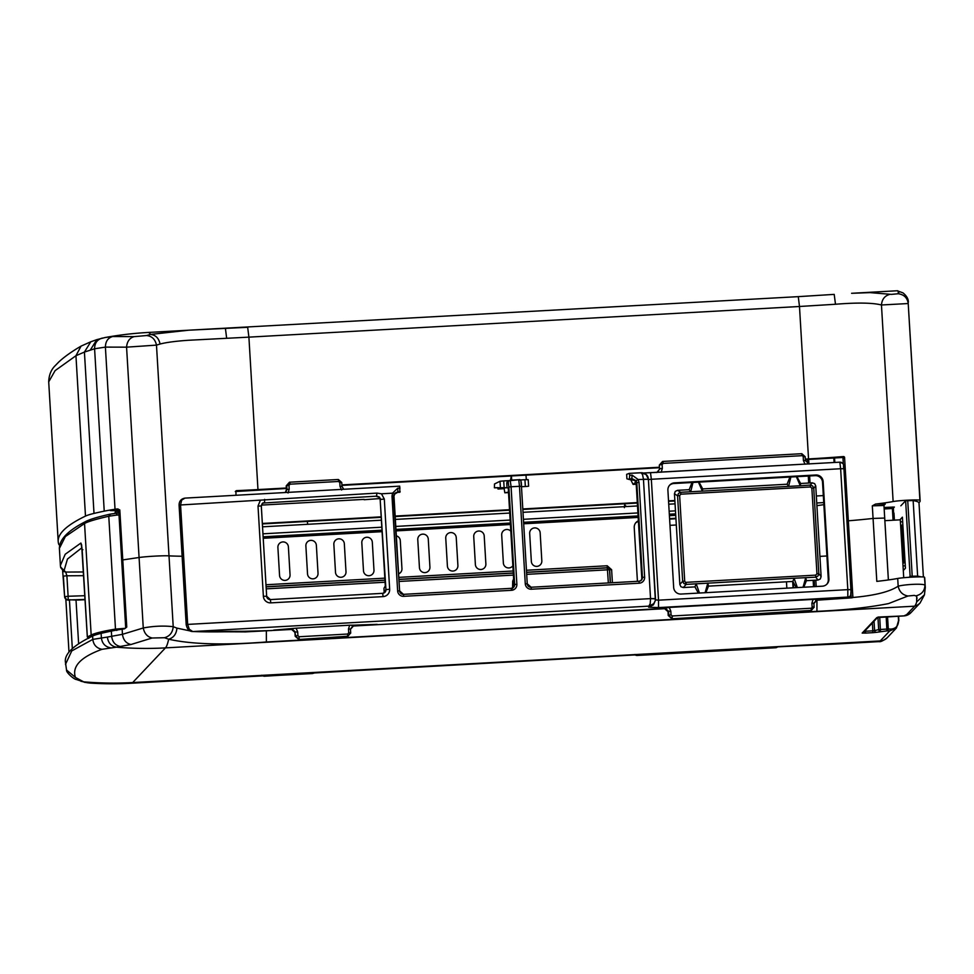 <?xml version="1.0" encoding="UTF-8"?>
<svg xmlns="http://www.w3.org/2000/svg" width="974" height="974" viewBox="0 0 974 974"><rect width="100%" height="100%" fill="white"/><g stroke="black" fill="none" stroke-linecap="round" stroke-linejoin="round"><path stroke-width="1.46" d="M901.169 534.726L902.606 535.469L901.169 534.726M901.23 535.724L902.667 536.564L901.23 535.712M903.336 558.321L902.606 558.857M903.933 557.883L902.618 559.039M903.738 558.078L902.63 559.161M901.583 541.593L903.105 543.894L901.583 541.617M903.495 550.456L902.253 552.903M903.202 549.762L901.681 543.163L902.241 552.599L903.02 550.614M901.79 545.026L902.192 551.954L902.642 549.969M920.941 576.876A198.526 11.749 176.6 0 0 917.642 576.121L910.118 576.279L909.156 577.302M900.84 505.81L905.625 500.746L913.149 500.575A198.526 11.749 -3.4 0 1 919.006 503.034L923.389 576.961M893.304 513.152L893.974 513.067L894.4 520.153M910.118 576.279L905.625 500.746M903.3 570.484L905.43 568.232L902.399 517.17L899.879 519.848M902.886 563.496L905.065 562.059M900.682 526.423L901.985 525.047L904.189 562.108M901.985 525.047L902.874 524.998M903.032 565.931L905.296 565.809M900.414 521.869L902.679 521.747M775.56 647.759L637.264 655.453L775.548 647.759A3.506 3.506 0 0 0 776.765 647.479L776.789 647.454A3.506 3.494 -113.6 0 1 776.765 647.479A3.506 3.494 -113.6 0 1 775.56 647.759L777.824 646.882M634.841 654.467L637.264 655.453A3.506 3.506 -135.3 0 1 635.048 654.832A3.506 3.506 0 0 0 637.252 655.465M307.699 524.304L307.334 521.443M624.858 506.65L624.967 505.518L624.784 506.65M637.422 581.32L634.232 527.591A7.013 6.988 -136.6 0 1 638.384 520.786M816.906 505.676L824.101 504.617M526.557 572.237L607.435 567.732L608.957 568.256L609.651 569.705L611.623 569.705L607.192 565.76L608.336 582.939M675.469 510.851L669.138 511.204M637.921 512.933L523.415 519.312M510.145 520.055L395.785 526.423M381.808 527.19L262.956 533.813M816.748 502.986L823.736 502.596M823.322 495.596L816.334 495.985M675.055 503.85L668.724 504.203M637.507 505.944L523.001 512.312M509.731 513.054L395.371 519.422M381.394 520.201L262.542 526.812M261.714 675.238L264.137 676.236L313.798 673.229L264.137 676.236L261.604 675.347M312.544 673.545L264.246 676.126M312.824 673.424L314.833 672.657M510.802 531.171A5.26 5.247 -136.6 0 0 501.695 535.006L503.363 562.984A5.26 5.247 -136.6 0 0 512.86 565.784M813.144 580.321L813.521 586.689M793.579 587.797L793.25 582.135M786.846 588.174L786.468 581.795M676.309 524.998L669.978 525.339M675.907 518.253L669.576 518.606M541.824 560.841L540.168 532.863A5.26 5.247 -136.6 0 0 534.604 527.908A5.26 5.247 -136.6 0 0 529.673 533.448L531.341 561.426A5.26 5.247 -136.6 0 0 536.893 566.381A5.26 5.247 -136.6 0 0 541.824 560.841M485.88 563.958L484.212 535.98A5.26 5.247 -136.6 0 0 478.66 531.025A5.26 5.247 -136.6 0 0 473.729 536.564L475.385 564.543A5.26 5.247 -136.6 0 0 480.937 569.498A5.26 5.247 -136.6 0 0 485.88 563.958M457.902 565.517L456.234 537.538A5.26 5.247 -136.6 0 0 450.682 532.583A5.26 5.247 -136.6 0 0 445.751 538.123L447.407 566.101A5.26 5.247 -136.6 0 0 452.971 571.056A5.26 5.247 -136.6 0 0 457.902 565.517M429.924 567.075L428.268 539.097A5.26 5.247 -136.6 0 0 422.704 534.142A5.26 5.247 -136.6 0 0 417.773 539.681L419.441 567.659A5.26 5.247 -136.6 0 0 424.993 572.615A5.26 5.247 -136.6 0 0 429.924 567.075M398.597 573.832A5.26 5.247 -136.6 0 0 401.945 568.633L400.29 540.655A5.26 5.247 -136.6 0 0 396.345 535.858M373.979 570.192L372.312 542.214A5.26 5.247 -136.6 0 0 366.76 537.258A5.26 5.247 -136.6 0 0 361.817 542.798L363.485 570.764A5.26 5.247 -136.6 0 0 369.036 575.719A5.26 5.247 -136.6 0 0 373.979 570.192M346.001 571.738L344.333 543.772A5.26 5.247 -136.6 0 0 338.782 538.817A5.26 5.247 -136.6 0 0 333.851 544.356L335.506 572.322A5.26 5.247 -136.6 0 0 341.07 577.278A5.26 5.247 -136.6 0 0 346.001 571.738M318.023 573.296L316.367 545.33A5.26 5.247 -136.6 0 0 310.803 540.375A5.26 5.247 -136.6 0 0 305.873 545.915L307.528 573.881A5.26 5.247 -136.6 0 0 313.092 578.836A5.26 5.247 -136.6 0 0 318.023 573.296M290.045 574.855L288.389 546.877A5.26 5.247 -136.6 0 0 282.825 541.934A5.26 5.247 -136.6 0 0 277.894 547.461L279.562 575.439A5.26 5.247 -136.6 0 0 285.114 580.394A5.26 5.247 -136.6 0 0 290.045 574.855M635.62 522.904L638.396 521.114A7.013 6.988 43.4 0 0 635.876 522.648M624.967 505.518L624.87 503.765M775.815 647.649L637.361 655.356M289.911 482.775L290.069 484.175L288.986 485.393L286.77 485.576L289.911 482.775M338.562 481.473L338.38 479.5L341.752 482.507L339.78 482.556L338.562 481.473L290.069 484.175M629.715 475.275L629.216 473.388L626.647 474.326L626.915 478.806L629.277 479.488L629.715 475.275L632.138 475.142L638.128 479.5L636.205 480.706L632.248 478.77L629.813 478.904M520.968 481.716L521.455 486.318L519.483 486.306L518.74 479.732L510.193 480.206L511.082 486.769L519.483 486.306L525.278 583.791A5.759 5.747 -136.6 0 0 531.354 589.209L639.248 583.207A5.759 5.747 -136.6 0 0 644.642 577.144L639.017 482.373L638.128 479.5L648.392 479.281L643.449 479.22L642.523 474.496L640.941 472.731L646.042 474.472L648.38 479.05L655.49 598.596L650.547 598.62L655.49 598.84L655.307 600.617L653.724 603.697L648.867 606.145L650.206 603.649L650.547 598.62L187.665 624.407L189.309 629.301L192.633 631.481M826.719 584.339A7.013 6.988 43.4 0 0 828.302 579.469L822.531 482.252A7.013 6.988 43.4 0 0 815.116 475.653L796.939 476.663L800.616 483.481L812.255 482.824L814.654 483.64L815.737 485.929L821.119 576.571L820.315 578.97L818.026 580.041L806.387 580.687L803.794 587.225M812.596 485.965L810.271 485.076L810.465 486.963L811.866 488.205L813.753 488.181L812.596 485.965M817.953 576.024L818.83 573.723L816.942 573.747L815.701 575.135L815.737 577.192L817.953 576.024M684.71 581.113L682.664 581.308L683.833 583.487L686.146 584.412L686.159 583.572L684.71 581.113L679.633 495.571L677.575 495.766L674.458 493.794L675.262 491.395L677.551 490.324L689.19 489.678L692.027 482.507L673.85 483.518A7.013 6.988 43.4 0 0 669.491 485.369M698.309 593.105L694.961 586.896L683.322 587.541L680.923 586.738L679.84 584.437L674.458 493.794M679.633 495.571L680.863 494.183L680.668 492.296L678.488 493.441L677.575 495.766L682.664 581.308L679.84 584.437M820.814 476.761A7.013 6.988 -136.6 0 1 823.152 481.594L828.935 578.812A7.013 6.988 -136.6 0 1 822.348 586.19L681.082 594.055A7.013 6.988 -136.6 0 1 673.667 587.456L667.896 490.239A7.013 6.988 -136.6 0 1 674.471 482.861L815.749 474.995A7.013 6.988 -136.6 0 1 820.814 476.761M663.026 462.005L663.184 463.405L662.113 464.622L659.897 464.805L663.026 462.005M657.572 472.317L659.532 468.969L659.313 465.134L662.588 461.445L801.492 453.714L803.209 456.757L803.428 460.556L805.023 464.221M662.588 461.445L801.797 453.701L805.181 456.721L803.209 456.757M655.307 600.617L653.444 604.854L648.623 607.192L648.867 606.145L192.998 631.529L244.73 631.274C224.592 631.992 207.304 632.077 192.864 631.529C189.394 631.615 187.166 629.301 186.18 624.577L179.082 505.141C179.131 501.172 181.091 498.822 184.938 498.116L181.639 500.149L180.567 504.97L376.938 493.1L376.475 496.411L379.008 497.3L380.177 499.711L385.302 586.007L383.939 588.333L384.206 592.886M648.392 479.281L655.368 600.337M817.21 599.375L813.887 603.235L811.902 603.235L813.059 599.412L847.173 598.182L849.584 597.013L850.643 595.345L851.118 589.66L847.818 589.647L847.83 597.062A3.506 3.482 30.4 0 0 850.643 595.345M848.573 598.085L849.584 597.013M811.147 609.712L812.133 607.021L814.106 607.082L811.147 609.712M378.582 624.614L664.28 608.36L668.006 611.66L668.602 611.331L668.821 615.178L671.037 614.874L672.255 615.97L672.206 618.186L668.237 615.495L671.938 618.77L811.111 610.454L671.938 618.77M244.73 631.274L271.588 630.568M273.706 630.105L296.084 628.193L297.691 631.858L297.91 635.645L299.128 636.74L299.079 638.956L295.171 636.229L294.939 632.394L291.214 629.082M294.939 632.394L295.706 635.949L297.91 635.645M298.848 639.492L347.694 636.253L347.633 634.037L348.716 632.82L350.689 632.881L347.45 636.777L298.848 639.492L295.171 636.229M630.604 479.415L633.088 484.407L635.852 481.972L636.156 483.311L641.781 577.923A3.506 3.494 43.4 0 1 640.575 580.784M635.852 481.972L633.989 479.865M508.124 480.864L518.74 479.732L520.262 480.267M528.602 486.221L528.212 479.683L524.937 479.719L525.339 486.513L527.774 486.343M376.938 493.1L381.443 493.781L392.546 493.173L391.998 496.119L397.636 590.889A5.759 5.747 -136.6 0 0 403.723 596.319L511.472 590.317A5.759 5.747 -136.6 0 0 516.877 584.254L511.082 486.769L508.866 487.012L508.209 482.422L506.76 482.958L507.284 481.436L508.72 480.742M512.567 588.576L512.689 581.174L513.639 578.86L508.233 487.877L504.118 487.694L503.716 480.9L500.015 481.253L494.512 483.981L494.415 487.816L497.897 487.621L497.982 489.021L504.142 488.68L504.824 492.795L508.465 492.588M504.118 487.694L494.415 487.816M512.799 587.894A3.506 3.494 43.4 0 0 514.004 585.045L513.639 578.86M185.072 498.104L399.693 486.16L399.876 492.247L397.575 492.381L397.867 491.809L395.018 493.124L393.983 496.143L399.608 590.901L397.636 590.889M397.575 492.381L394.287 494.305M262.773 503.047L376.889 496.156L379.422 497.044L380.603 499.455L384.304 499.041L381.443 493.781M384.791 592.46A3.506 3.494 43.4 0 0 385.546 590.086L385.96 589.647A3.506 3.494 -136.6 0 1 382.697 593.336M260.423 506.005L258.013 506.078L260.241 500.539M394.433 493.964L395.018 493.124L394.348 494.171L392.546 493.173L397.745 488.181L400.022 488.059M364.13 499.382L261.397 505.104M364.142 499.735L380.359 498.53M264.636 499.358L264.587 502.414L262.176 503.57L261.3 506.103L266.657 596.258M349.642 625.211L353.781 625.174L350.457 629.034L348.485 629.034L349.642 625.211L296.084 628.193M377.157 624.346L353.781 625.174M664.28 608.36L669.211 607.423L670.806 611.088L671.037 614.874M813.059 599.412L669.211 607.423M503.716 480.9L508.805 480.62M519.909 479.999L524.937 479.719M528.614 486.233L528.225 479.671L527.372 479.622M508.489 492.113L504.824 492.795M505.36 487.621L504.142 488.68M497.982 489.021L497.897 487.621M506.76 482.958L507.028 487.524M521.48 486.72L525.339 486.513M634.756 480.413L629.277 479.488M633.088 484.407L636.217 484.236M796.221 587.651L792.873 581.441L708.475 586.141L705.882 592.679M699.028 482.118L702.704 488.924L787.102 484.224L789.938 477.053L692.027 482.507M353.769 625.6L350.47 629.301M347.45 636.777L350.689 632.954M350.457 629.034L350.701 633.137M297.691 631.858L295.475 632.102L291.713 628.632M817.186 599.85L813.887 603.539M810.843 611.039L814.118 607.155M668.006 611.66L668.237 615.495M670.806 611.088L668.602 611.331L664.828 607.861M813.887 603.43L814.118 607.374M648.38 479.038C648.136 475.629 646.006 473.522 641.976 472.731L629.241 473.376M656.793 472.524L660.116 468.652L662.332 468.409L661.176 472.232M659.313 465.134L659.532 468.969M803.428 460.556L805.401 460.568L809.163 464.038L805.401 460.568L805.181 456.721L801.797 453.701M655.198 599.814L658.521 600.179L651.338 479.281L648.063 479.61M796.939 476.663L789.938 477.053M812.255 482.824L810.271 485.076L800.299 485.758L796.282 476.529M800.299 485.636L800.616 483.481M800.299 485.758L680.668 492.296L677.551 490.324M702.388 491.213L698.358 481.984M702.388 491.091L702.704 488.924M787.102 484.224L788.55 486.294M788.599 486.403L790.937 476.834M690.688 491.858L693.025 482.276M689.19 489.678L690.639 491.736M683.322 587.541L686.146 584.412L794.054 578.239L815.737 577.192L818.026 580.041M794.054 578.239L797.389 587.59M794.017 578.398L792.873 581.441M708.475 586.141L707.855 583.195M707.842 583.049L705.103 592.716M696.142 583.694L699.466 593.032M696.106 583.852L694.961 586.896M805.754 577.594L803.014 587.273M806.387 580.687L805.778 577.752M525.984 475.142L526.325 479.646M511.399 475.957L511.74 480.121M511.289 475.957L510.546 480.182M285.285 492.527L286.405 489.739L286.186 485.904L289.473 482.215L338.234 479.5M341.606 490.019L340.011 486.355L339.78 482.556M285.625 492.503L287.001 489.423L289.205 489.179L288.048 493.002M286.186 485.904L286.77 485.576L287.001 489.423L286.405 489.739M338.075 479.512L289.473 482.215M338.38 479.5L341.752 482.507L341.984 486.367L343.712 489.277L341.984 486.355M244.072 631.262L244.815 631.931L292.833 629.387M898.844 620.633L898.576 616.201L898.844 620.621L896.409 628.011L889.664 630.982L891.027 629.082C895.946 628.632 898.466 625.795 898.552 620.584L896.409 628.011L887.277 637.678C883.199 640.77 880.435 642.085 878.986 641.623A350.932 22.037 86.8 0 0 880.253 640.929A10.531 10.483 43.4 0 0 887.277 637.678M65.489 664.378L71.759 650.912L92.798 639.394L107.408 637.069C108.09 642.791 111.085 646.152 116.405 647.174L102.014 649.305C80.684 657.073 71.82 666.447 75.424 677.429L83.63 681.837L90.521 683.127A350.932 350.932 0 0 0 131.417 683.237A350.932 22.037 -93.2 0 0 132.683 682.555L880.253 640.929L889.664 630.982L886.924 630.896A1.753 1.461 -88.2 0 0 888.288 628.997L878.67 629.581A1.753 1.68 75.3 0 0 880.459 631.249L879.729 617.248M852.688 597.549L852.895 597.488C874.64 595.552 889.737 591.79 898.162 586.178L897.711 578.459A84.227 4.98 176.6 0 1 876.807 581.381L873.069 518.436A84.227 4.98 -3.4 0 1 848.342 520.81A84.227 4.98 176.6 0 0 873.069 518.436L884.709 518.058L883.966 505.469L872.314 505.847L875.504 504.082A84.227 4.98 -3.4 0 0 893.134 501.537A14.038 0.828 176.6 0 1 908.584 500.137A14.038 0.828 176.6 0 1 919.906 500.259A296.887 17.569 176.6 0 1 920.138 500.892L908.218 303.535C907.366 297.825 904.055 294.562 898.284 293.746L898.186 291.031A350.932 22.037 -93.2 0 0 897.224 290.763L851.593 293.296L870.086 292.626L891.368 294.379L898.284 293.746M75.424 677.429L66.536 670.015L65.319 661.419A2807.409 166.164 -3.4 0 1 92.603 636.046A210.554 12.467 -3.4 0 1 96.049 634.744A210.554 12.467 -3.4 0 1 101.126 633.368A463.222 27.418 -3.4 0 1 111.353 631.103A140.366 8.303 -3.4 0 1 116.296 630.154A140.366 8.303 -3.4 0 1 122.152 629.192A731.352 43.282 -3.4 0 1 124.355 628.851L126.766 627.073L122.773 559.928A731.352 43.282 -3.4 0 1 139.075 557.505A17.544 1.035 -3.4 0 1 169.001 555.85A112.302 6.648 176.6 0 0 182.114 556.239A112.302 6.648 -3.4 0 1 169.001 555.85A17.544 1.035 176.6 0 0 139.075 557.505A731.352 43.282 176.6 0 0 122.773 559.928L121.689 560.22L122.773 559.928L119.802 509.926L117.233 508.903A731.352 43.282 176.6 0 0 115.029 509.244A140.366 8.303 -3.4 0 0 109.173 510.218A140.366 8.303 -3.4 0 0 104.23 511.155A463.222 27.418 176.6 0 0 94.003 513.42L84.421 352.064L75.948 355.729L55.104 370.631L48.712 381.857M107.408 637.069L122.456 634.317L143.263 627.974C144.408 633.538 147.354 636.886 152.114 638.007L130.979 644.508L116.405 647.174A350.932 349.617 43.4 0 0 165.458 647.88L914.647 606.181A350.932 22.037 -93.2 0 0 916.668 602.09L916.68 596.21L914.318 595.394L907.938 596.003L888.556 603.588C868.516 607.533 844.641 610.114 816.942 611.331L266.365 641.976C224.142 645.275 191.574 644.362 168.66 639.212C173.664 637.69 176.428 633.989 176.927 628.12L190.502 631.006M815.664 600.276L852.201 597.793M665.814 608.628L352.174 626.087M826.914 555.984L819.913 556.373L826.914 555.984M919.906 500.259L908.218 303.535L881.458 304.984C872.594 302.731 857.266 302.488 835.485 304.253L799.484 306.493L808.542 458.937A84.227 4.98 -3.4 0 0 843.801 456.526L844.555 457.159L848.342 520.81L847.1 522.113L848.342 520.81L852.871 597.038L852.153 597.805M903.726 577.716L900.293 519.824L884.867 520.676M834.925 644.07L783.607 646.553L834.925 644.07M783.607 646.553L171.68 680.996L783.644 646.541M126.766 627.073L124.355 628.851M176.927 628.12L173.214 626.696L156.485 345.125C155.219 339.269 151.895 336.079 146.538 335.543L150.556 334.435C155.682 335.007 158.847 338.209 160.053 344.029L156.485 345.125L126.571 347.158L143.263 627.974C153.734 626.026 163.729 625.6 173.214 626.696C172.642 632.576 169.732 636.253 164.484 637.726L152.114 638.007M196.444 631.651L244.511 631.883M916.68 596.21L916.242 595.784C921.867 594.274 924.764 590.707 924.947 585.07C922.548 583.523 905.637 584.29 898.162 586.178C899.355 591.754 902.606 595.029 907.938 596.003M851.057 594.298L851.276 597.878M815.81 580.163L816.188 586.543M814.544 586.628L814.167 580.261M897.711 578.459A14.038 0.828 -3.4 0 1 913.149 577.071A14.038 0.828 -3.4 0 1 924.472 577.192A296.887 17.569 -3.4 0 1 924.716 577.826L925.3 587.699M914.793 606.023A10.531 10.483 43.4 0 0 920.065 603.003L910.946 612.646A10.531 10.483 -136.6 0 1 903.921 615.897L906.27 615.044L914.647 606.181M917.021 598.56L916.668 596.1M924.472 577.192L925.288 587.541L924.448 594.785L916.753 601.786M872.314 505.847L873.069 518.436L884.709 518.058L888.385 579.956M235.927 490.884L235.988 495.267M235.306 491.541L286.332 488.485M805.352 459.594L842.875 457.5L843.569 458.206L844.555 457.159M85.481 516.098A2807.409 166.164 176.6 0 0 58.197 541.471L48.7 381.735C48.98 374.88 51.232 369.438 55.469 365.396L58.586 362.182C64.004 357.056 71.504 351.699 81.073 346.111L75.948 355.729L85.481 516.098A210.554 12.467 -3.4 0 1 88.926 514.796A210.554 12.467 -3.4 0 1 94.003 513.42M81.073 346.111L90.801 341.777L84.421 352.064L94.588 348.777L105.399 347.109C105.533 341.375 107.968 337.844 112.692 336.517L134.217 336.614L146.538 335.543M134.217 336.614C129.603 337.941 127.058 341.448 126.571 347.158L105.399 347.109L115.029 509.244M58.197 541.471A2807.409 166.164 176.6 0 0 58.781 544.32A210.554 12.467 -3.4 0 0 59.645 545.172M115.139 512.141L115.2 513.322L115.687 511.557L115.382 513.359M118.743 510.717L110.305 510.583L118.499 509.548M918.932 502.754L919.626 502.024A296.887 17.569 176.6 0 0 920.138 500.892M908.34 302.281L908.352 302.33C908.511 299.079 906.709 295.913 902.947 292.857L898.418 291.214M187.738 330.259L148.036 332.463A350.932 22.037 -93.2 0 1 150.556 334.435L188.7 330.198L247.664 327.301L248.906 337.138L188.335 340.279C175.722 341.144 166.298 342.398 160.053 344.029M898.698 293.515L898.819 292.261M674.86 500.502L668.517 500.855M637.3 502.584L522.807 508.964M509.524 509.706L395.164 516.074M381.187 516.841L262.347 523.464M262.371 523.939L381.224 517.328M395.188 516.549L509.56 510.181M522.831 509.439L637.337 503.071M668.554 501.33L674.885 500.977M810.039 482.946L809.625 475.957M808.907 463.892L808.639 459.411M893.134 501.537L881.458 304.984C881.969 299.225 884.818 295.67 890.017 294.318M843.35 464.476L842.936 457.5M341.923 485.393L659.459 467.715M286.307 488.011L257.964 489.581A112.302 6.648 -3.4 0 1 236.414 490.653L235.805 491.298M808.542 458.937L805.315 459.107M659.422 467.24L341.898 484.906M77.433 600.045L85.103 599.716M63.748 571.507L65.708 572.079L66.902 575.792L64.26 576.011M85.091 599.424L68.204 599.972L68.107 596.258L64.588 596.672L66.597 599.655L76.021 600.021L78.626 643.838M68.85 600.252L66.743 599.594M118.998 514.893L116.503 515.112L117.087 513.091L118.877 512.921L110.257 514.138C98.155 516.841 89.961 519.3 85.651 521.528M116.503 515.112L108.771 516.244C95.817 519.227 87.733 521.65 84.543 523.513L65.355 536.552L59.39 548.399L60.4 565.431L65.209 554.255L80.903 543.054L82.157 549.592L87.343 636.996L88.768 638.311L87.319 637.008L81.621 544.831M92.591 636.375L91.166 635.036C94.928 633.149 103.025 631.176 115.48 629.107L108.771 516.244L110.512 514.102L117.087 513.091M116.807 630.458L115.48 629.107L125.366 628.315M60.619 567.075L65.708 572.079L83.46 571.969M82.887 549.701L82.157 549.592L82.887 549.701M86.43 521.309L84.543 523.513L91.166 635.036L87.343 636.996M917.642 576.121L913.149 500.575M907.731 500.636L912.212 576.17M624.858 505.725L625.771 505.823L624.858 505.725L624.748 503.765L624.383 507.685M675.944 518.752L669.613 519.105L675.944 518.752M610.296 582.829L609.529 569.863A2.106 2.106 -142.2 0 0 607.313 567.879L526.569 572.383M612.403 582.72L611.623 569.705M607.192 565.76L526.447 570.253M513.176 570.995L398.804 577.363M384.827 578.142L265.987 584.753M513.298 573.114L398.938 579.481M384.961 580.261L266.109 586.884M526.691 574.356L609.651 569.705L610.43 582.829M263.224 538.281L382.076 531.67M396.041 530.891L510.413 524.523M523.683 523.793L638.189 517.413M669.406 515.672L675.737 515.319M675.652 513.846L669.321 514.199M638.092 515.928L523.598 522.308M510.327 523.05L395.955 529.418M381.991 530.197L263.138 536.808M266.231 588.856L385.083 582.233M399.048 581.466L513.42 575.098M266.109 586.725L384.949 580.114M398.926 579.335L513.286 572.968M793.055 587.821L792.678 581.454L793.055 587.821M289.205 489.179L288.986 485.393M341.984 486.367L340.011 486.355M815.737 485.929L813.753 488.181L818.83 573.723L821.119 576.571M815.701 575.135L686.11 582.342M811.866 488.205L816.942 573.747M680.863 494.183L810.465 486.963M822.531 482.252L823.152 481.594M673.85 483.518L674.471 482.861M842.352 463.064A3.506 3.506 65.5 0 0 839.844 462.175L840.635 468.738L651.338 479.281L650.51 472.707L643.51 473.035M851.118 593.373L843.922 468.762L851.118 589.66M847.149 598.194L847.83 597.062L658.534 607.593L658.521 600.179L847.818 589.647L840.635 468.738L843.934 468.75C842.461 464.488 846.041 464.513 839.832 462.175L643.497 473.023M663.184 463.405L801.992 455.674M662.332 468.409L662.113 464.622M811.05 608.239L672.255 615.97M811.902 603.235L812.133 607.021M347.633 634.037L299.128 636.74M348.485 629.034L348.716 632.82M632.138 475.142L631.712 479.354M636.156 483.311L636.801 482.629L636.205 480.706M644.642 577.144L642.426 577.387L636.801 482.629L639.017 482.373M640.88 580.589A3.652 3.64 -136.6 0 1 639.005 581.235L640.88 580.589A3.652 3.64 -136.6 0 0 642.426 577.387L641.781 577.923M639.005 581.235L531.122 587.237L639.005 581.235L639.248 583.207M531.354 589.209L531.11 587.249A3.652 3.64 -136.6 0 1 527.251 583.803L525.278 583.791M527.251 583.791L521.455 486.318L527.251 583.791L531.11 587.237M520.92 486.257L521.455 486.318C521.54 481.217 520.64 479.025 518.752 479.732M510.181 480.206L508.732 480.913L510.181 480.206L508.732 480.913L508.209 482.422M508.866 487.012L514.649 584.497L513.018 586.494M516.877 584.254L514.649 584.497A3.652 3.64 -136.6 0 1 511.24 588.345L511.472 590.317M500.015 481.253L500.405 487.804M403.723 596.319L403.479 594.347L511.228 588.345L403.467 594.347A3.652 3.64 -136.6 0 1 399.608 590.901L393.435 496.083L394.348 494.159M400.168 491.687L397.867 491.809L397.745 488.181M270.784 602.869L270.37 599.594A3.506 3.494 -136.6 0 1 266.669 596.283L263.37 596.258A7.013 6.988 -136.6 0 0 270.784 602.869L383.086 596.612A7.013 6.988 -136.6 0 0 389.661 589.233L384.304 499.041M380.177 499.711L385.96 589.647L389.661 589.233M262.956 502.925L261.312 506.09L266.669 596.271L270.382 599.582L382.685 593.336L383.086 596.612M385.01 592.253L382.685 593.336L270.395 599.594M179.228 505.092L180.567 504.97L187.665 624.407L186.497 624.614M262.98 502.901L262.176 503.57M658.534 607.593L648.623 607.192M643.449 479.22L650.547 598.62M258.013 506.078L263.37 596.258M391.998 496.119L393.435 496.083M843.521 465.487L843.922 468.738M839.819 462.175L650.522 472.707M828.935 578.812L828.302 579.469M815.749 474.995L815.116 475.653M877.951 617.406L878.67 629.581L874.603 630.641A1.753 1.68 -104.7 0 0 876.393 632.321L886.924 630.896L886.206 616.883M874.043 621.217L874.603 630.641L872.826 630.823L872.826 632.674L876.393 632.321M872.363 622.995L872.826 630.823L865.472 631.225L865.423 630.336M872.826 632.674L865.472 633.088L865.472 631.225L864.547 631.262M888.373 579.956L884.696 518.083M266.365 641.976L266.352 630.86M816.942 600.215L816.942 611.331M120.703 646.578C115.419 645.543 112.412 642.183 111.681 636.46L111.353 631.103M102.014 649.305C96.596 648.221 93.516 644.922 92.798 639.394L92.603 636.046M898.296 616.213L898.552 620.584M891.027 629.082L888.288 628.997L887.558 616.81M164.484 637.726L168.66 639.212A350.932 22.037 86.8 0 1 166.798 645.64A350.932 22.037 86.8 0 1 165.458 647.88L132.683 682.555A350.932 349.617 -136.6 0 1 83.63 681.837L80.952 681.276M86.589 682.652L90.57 683.127M122.152 629.192L122.456 634.317C123.272 640.015 126.121 643.412 130.979 644.508M101.126 633.368L101.381 637.714C102.063 643.351 105.058 646.712 110.366 647.771M66.536 670.015C65.818 672.109 73.841 679.438 76.471 679.523L79.6 680.315M910.946 612.646L903.921 615.897L876.795 617.613L862.185 633.063L865.472 633.088M863.39 632.479A1.753 1.753 -136.6 0 1 862.185 633.063M892.367 507.016L893.036 508.513A1.4 1.4 -136.6 0 1 894.351 507.04L884.088 507.478M884.173 508.964L892.367 508.501L893.073 520.226M884.331 504.459L883.966 505.469A1.4 1.4 -136.6 0 1 885.269 504.021L875.504 504.082M843.801 456.526L842.875 457.5M188.7 330.198L798.278 296.644L799.484 306.493L248.906 337.138L257.964 489.581M834.828 462.455L834.56 457.963M807.3 459.484L807.543 463.697M808.286 476.03L808.7 483.031M102.38 338.088C97.242 339.476 94.636 343.043 94.588 348.777L104.23 511.155M125.67 627.366L118.718 510.218L119.802 509.926M117.903 509.049L117.233 508.903M104.729 337.588L112.692 336.517M90.351 349.97L96.84 339.634L105.192 337.503A350.932 350.932 0 0 1 148.036 332.463M115.687 511.557A15.438 0.913 -3.4 0 1 118.767 511.143M115.529 513.274A14.038 0.828 -3.4 0 1 118.865 512.653M883.966 505.396L885.269 504.021M893.024 508.428L894.351 507.04M809.443 482.982L809.029 475.994M808.31 463.928L808.043 459.436M833.817 458.011L834.085 462.492M225.42 328.445L226.662 338.282M835.485 304.253L834.207 294.379L798.278 296.644M893.036 508.513L893.718 520.189L893.414 507.466M84.872 595.711L68.107 596.258L66.902 575.792L83.679 575.683M72.332 648.635L69.458 600.227M64.613 596.648L63.395 576.231M62.592 570.143L64.613 596.697A3.506 3.506 0 0 0 66.597 599.655M80.903 543.054L81.573 544.916M81.974 547.692L67.45 559.052L64.15 570.374M901.79 545.063L902.642 547.96M261.921 675.603L264.124 676.236M399.693 486.16L184.938 498.116M403.479 594.347L399.608 590.901M511.228 588.345L513.103 587.699M641.002 472.731L629.228 473.376M131.417 683.237L171.838 680.984M834.962 644.07L878.986 641.623M76.471 679.523L85.286 682.482M877.964 617.078L903.921 615.897M920.065 603.003L924.46 594.822M877.598 617.455L863.354 632.516M883.966 505.469L884.709 518.058M118.718 510.218L118.256 509.061M90.801 341.777L96.864 339.634M902.947 292.857L897.444 290.897M65.842 599.168L68.984 652.081M66.597 599.643L67.462 600.021M63.821 571.555L60.68 567.562L60.4 565.431M85.651 521.553C68.119 530.465 59.377 539.413 59.39 548.399"/></g></svg>
